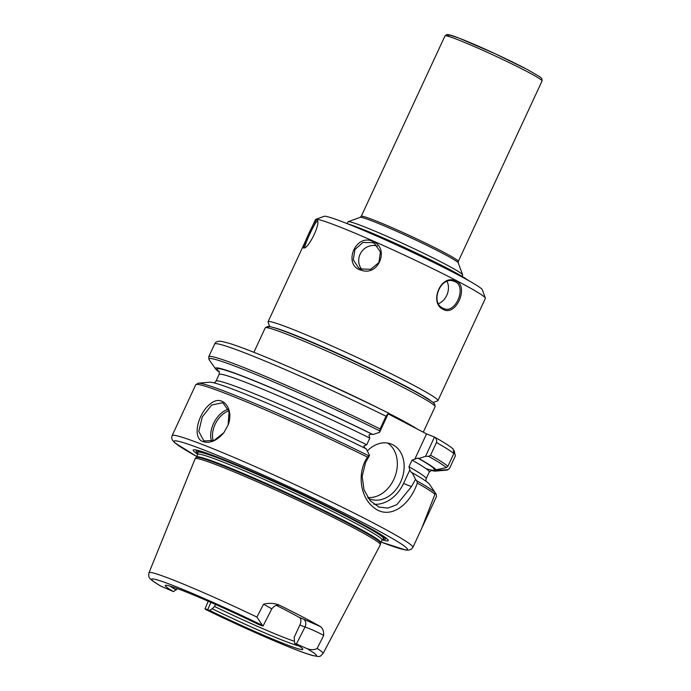 <?xml version="1.0" encoding="UTF-8"?>
<svg xmlns="http://www.w3.org/2000/svg" width="691" height="691" viewBox="0 0 691 691"><rect width="100%" height="100%" fill="white"/><g stroke="black" fill="none" stroke-linecap="round" stroke-linejoin="round"><path stroke-width="1.04" d="M277.808 605.454L278.672 604.841C273.921 603.113 268.877 602.889 263.539 604.184L256.922 617.08L262.433 625.39A90.901 5.001 24.9 0 0 172.016 585.113A90.901 5.001 24.9 0 0 160.994 586.201L160.329 585.847C151.856 580.751 150.923 579.49 150.318 578.799C148.833 577.754 148.401 575.715 149.023 572.701A95.954 5.278 24.9 0 1 256.922 617.08M278.68 604.841A96.982 5.338 24.9 0 1 320.676 626.72L303.366 619.058A6.323 4.854 -68.9 0 1 305.025 627.031C312.513 629.777 318.732 632.611 323.69 635.521C323.863 631.539 322.861 628.611 320.676 626.72M303.366 619.058L299.505 617.564C301.224 618.92 301.345 621.408 299.859 625.035L305.025 627.031L296.413 643.952L307.098 648.659C311.054 650.041 314.396 649.972 317.134 648.452L323.69 635.521M149.023 572.701L195.112 458.781A102.113 5.614 24.9 0 1 195.164 458.694A102.113 5.614 24.9 0 1 251.196 479.165A102.113 5.614 24.9 0 1 348.808 525.35A102.113 5.614 24.9 0 1 380.387 544.672A102.113 5.614 24.9 0 1 380.352 544.767L323.094 653.496A95.954 5.278 24.9 0 0 317.134 648.452M299.505 617.564A71.622 3.939 -155.1 0 0 276.504 605.471M263.539 604.184L271.796 608.831C274.517 605.731 276.65 604.625 278.188 605.515L278.179 605.515M205.944 609.617L205.002 608.901L208.233 601.23M307.098 648.659A90.901 5.001 24.9 0 1 296.076 649.756A90.901 5.001 24.9 0 1 205.659 609.479C204.346 608.598 205.037 608.676 207.732 609.695L210.815 602.362M215.514 604.435L214.556 606.482L212.189 608.762L209.554 610.403L207.732 609.695M296.413 643.952L294.591 643.243A75.837 4.172 24.9 0 1 302.831 649.108A75.837 4.172 24.9 0 1 209.554 610.403M271.796 608.84L263.09 625.96L262.425 625.381C263.746 626.262 263.055 626.193 260.36 625.165L258.538 624.465A75.837 4.172 24.9 0 0 165.46 585.346A75.837 4.172 24.9 0 0 173.501 591.617L160.994 586.21M294.591 643.243L294.193 637.24L299.859 625.035M173.501 591.617L177.509 588.663M176.145 589.984A73.35 4.034 24.9 0 1 170.271 586.21M299.056 645.99A73.35 4.034 24.9 0 1 212.189 608.762M294.202 641.205A71.622 3.939 24.9 0 1 214.556 606.482M347.167 223.642L347.996 221.837A63.201 3.472 24.9 0 1 348.169 221.707A63.201 3.472 24.9 0 1 383.773 234.931A63.201 3.472 24.9 0 1 443.121 263.046A63.201 3.472 24.9 0 1 462.642 274.845A63.201 3.472 24.9 0 1 462.65 275.053L462.054 276.34M388.135 413.874L426.554 433.896L434.484 437.075L425.552 456.319L428.593 456.336L430.553 455.239L436.453 442.516C437.101 440.288 436.444 438.474 434.484 437.075L433.939 436.747M454.142 450.592L455.36 455.853L449.461 468.576L447.759 469.742L436.289 470.2L433.775 468.999L435.986 469.75L446.334 467.634L447.923 466.295L453.823 453.581L453.236 449.072C450.161 446.317 443.812 442.249 434.181 436.859M449.461 468.576L446.922 470.113A131.661 7.247 24.9 0 0 447.759 469.742M436.289 470.2A121.754 6.694 24.9 0 1 435.589 471.098A121.754 6.694 24.9 0 1 430.899 470.338M425.552 456.319L418.893 458.496A121.754 6.694 24.9 0 1 435.986 469.75M418.893 458.496L417.856 458.098L412.061 460.102L408.96 466.779L409.815 469.949L411.214 472.402L412.259 472.808A121.754 6.694 24.9 0 1 429.344 484.054L434.881 492.312L434.933 494.281L421.648 528.485L412.873 547.393L411.465 549.138L408.441 550.191L405.738 550.019L381.078 542.055A128.5 7.065 24.9 0 0 367.577 525.013A128.5 7.065 24.9 0 0 211.93 453.141A128.5 7.065 24.9 0 0 196.728 456.466M426.554 433.896L414.945 458.893M388.489 413.106L386.027 416.241L380.119 428.964L379.558 432.35L388.489 413.106L387.945 412.777L388.489 413.106M431.763 487.596L436.306 494.411L436.47 496.553L421.786 528.183M365.513 462.599L369.538 455.455L367.5 457.114C357.066 472.212 360.158 495.697 372.078 506.062C387.064 520.643 407.69 508.058 416.431 485.471L417.347 483.095L416.742 480.789L415.533 479.416L411.499 486.576L396.772 504.706L387.85 508.101L378.944 507.047L370.246 500.794L364.071 489.954L362.153 476.479L365.504 462.616M412.259 472.808L415.533 479.416M203.18 441.661C210.021 443.708 216.931 440.72 223.901 432.696L228.194 424.835C234.361 408.312 222.122 394.164 210.962 403.423C198.438 412.138 191.355 438.267 203.18 441.661L204.571 440.962L203.707 440.564L198.783 431.417L202.299 416.915L211.679 405.021L222.286 402.801L223.167 403.199L229.049 411.577L228.125 425.034M223.97 432.601L214.219 440.322L204.571 440.962M228.289 409.253A21.067 13.457 -62.5 0 0 211.558 441.204M213.234 440.703A19.806 12.645 117.5 0 1 228.859 410.903M369.538 455.455L366.256 448.839A121.754 6.694 24.9 0 0 209.623 382.192L198.291 383.177A131.661 7.247 24.9 0 1 368.795 455.801M219.332 372.129A121.754 6.694 24.9 0 1 215.73 369.046A121.754 6.694 24.9 0 1 372.898 434.535L379.558 432.35M365.211 448.442L363.82 445.98L366.705 444.771L369.806 438.094L368.951 434.924L371.853 434.129L372.898 434.535M409.815 469.949L403.527 483.501A33.704 25.869 -68.9 0 1 373.935 504.231M367.301 450.947A29.488 22.63 -68.9 0 1 391.149 444.002A29.488 22.63 -68.9 0 1 392.929 444.805A29.488 22.63 -68.9 0 1 401.16 480.841A29.488 22.63 -68.9 0 1 369.901 499.023A29.488 22.63 -68.9 0 1 368.268 498.297M387.608 443.052A29.488 22.63 -68.9 0 1 395.079 476.384A29.488 22.63 -68.9 0 1 367.724 497.494M197.738 452.769A102.458 5.64 24.9 0 1 197.704 452.389A102.458 5.64 24.9 0 1 253.226 472.523A102.458 5.64 24.9 0 1 351.918 519.183A102.458 5.64 24.9 0 1 383.565 538.669A102.458 5.64 24.9 0 1 383.255 538.885L382.028 539.999A101.629 5.588 24.9 0 0 350.631 520.686A101.629 5.588 24.9 0 0 252.863 474.458A101.629 5.588 24.9 0 0 197.669 454.428L197.738 452.769M197.704 452.389L197.773 452.199A102.467 5.64 24.9 0 1 253.312 472.342A102.467 5.64 24.9 0 1 352.013 519.001A102.467 5.64 24.9 0 1 383.66 538.488L383.565 538.669M197.704 452.7A102.717 5.649 24.9 0 1 197.661 452.631A102.717 5.649 24.9 0 1 249.961 470.873A102.717 5.649 24.9 0 1 352.16 519.053A102.717 5.649 24.9 0 1 383.41 538.85A102.717 5.649 24.9 0 1 383.324 538.859M197.73 454.289A107.52 5.917 24.9 0 1 201.979 451.577A107.52 5.917 24.9 0 1 355.036 520.168A107.52 5.917 24.9 0 1 381.423 534.877A107.52 5.917 24.9 0 1 382.097 539.87M305.051 247.533L305.016 247.516C302.986 247.689 316.012 219.349 317.506 221.275L317.618 221.353M303.764 248.069L304.239 247.983C308.817 247.611 320.261 224.696 317.454 220.489C316.97 213.977 301.129 249.01 303.764 248.069L304.852 247.663M309.041 233.472L315.502 219.557A93.639 5.148 24.9 0 1 315.752 219.358A93.639 5.148 24.9 0 1 368.51 238.956A93.639 5.148 24.9 0 1 456.44 280.606A93.639 5.148 24.9 0 1 485.358 298.089A93.639 5.148 24.9 0 1 485.367 298.408L437.921 400.633A93.639 5.148 24.9 0 1 437.671 400.823L433.179 402.464M269.706 326.584L268.056 322.092A93.639 5.148 24.9 0 1 268.048 321.781A93.639 5.148 24.9 0 1 318.897 340.24A93.639 5.148 24.9 0 1 408.986 382.831A93.639 5.148 24.9 0 1 437.921 400.633M372.872 241.461C355.079 232.876 342.235 266.26 361.799 270.388C379.1 276.175 389.612 247.844 372.872 241.461L372.734 242.619L374.634 243.655L380.404 252.042L378.918 262.545L370.687 269.309L360.521 268.937L358.646 267.901L353.265 259.816L354.984 249.477L362.879 242.463L372.734 242.619M443.104 309.343C456.492 317.428 470.148 284.061 454.557 280.434C440.046 275.053 429.292 303.358 443.104 309.343L442.914 308.143C429.612 302.537 440.944 275.156 454.255 281.418C467.444 285.305 455.965 314.319 443.777 308.54L442.914 308.143M478.828 312.496L478.241 313.757M361.877 269.438A14.537 13.621 123.4 0 1 361.238 252.198A14.537 13.621 123.4 0 1 377.346 246.039M447.06 281.453A14.537 11.151 -68.9 0 1 438.552 303.643M315.752 219.358L324.122 216.309A87.316 4.802 24.9 0 1 373.321 234.577A87.316 4.802 24.9 0 1 455.317 273.429A87.316 4.802 24.9 0 1 482.283 289.728L485.358 298.089M307.124 340.378A85.321 4.69 24.9 0 1 398.491 382.788M273.403 327.499A89.424 4.923 24.9 0 1 404.693 385.673A89.424 4.923 24.9 0 1 430.096 400.236M347.677 223.841A69.515 3.826 24.9 0 1 412.259 251.075A69.515 3.826 24.9 0 1 468.213 280.356M449.798 36.787A51.402 2.824 24.9 0 1 469.111 42.194A51.402 2.824 24.9 0 1 525.16 68.392M444.995 35.897A53.509 2.945 24.9 0 1 474.052 46.444A53.509 2.945 24.9 0 1 525.531 70.784A53.509 2.945 24.9 0 1 542.064 80.951L541.779 78.506L539.982 76.865L527.164 69.428L495.127 53.725L458.807 38.022L448.234 34.593L446.913 34.55L444.995 35.897L361.229 216.352A53.509 2.945 24.9 0 1 390.285 226.898A53.509 2.945 24.9 0 1 441.765 251.239A53.509 2.945 24.9 0 1 458.297 261.414L542.064 80.951M361.229 216.352L360.192 217.328A54.123 2.98 24.9 0 1 390.683 228.652A54.123 2.98 24.9 0 1 441.506 252.733A54.123 2.98 24.9 0 1 458.228 262.839L462.642 274.845M268.669 328.018A91.532 5.036 24.9 0 1 311.978 342.442A91.532 5.036 24.9 0 1 405.781 386.545M265.214 327.888A93.639 5.148 24.9 0 1 316.063 346.346A93.639 5.148 24.9 0 1 406.153 388.938A93.639 5.148 24.9 0 1 435.088 406.731L434.639 403.915L432.704 402.076L422.253 395.468C408.372 387.591 388.696 377.614 363.224 365.548C339.402 354.319 317.99 344.809 298.987 337.001C284.822 331.214 275.234 327.767 270.224 326.679L267.858 326.394L265.214 327.888L253.891 352.289M417.381 429.12A93.639 5.148 -155.1 0 0 393.663 415.844A93.639 5.148 -155.1 0 0 388.463 413.158M379.635 408.683A93.639 5.148 -155.1 0 0 299.523 371.499M434.691 469.37A120.079 6.608 24.9 0 1 425.967 468.636M417.856 458.098A120.079 6.608 24.9 0 1 434.587 469.206M428.593 456.336A131.661 7.247 24.9 0 1 446.334 467.634M430.553 455.239A132.715 7.299 24.9 0 1 447.923 466.295M436.453 442.516A132.715 7.299 24.9 0 1 453.823 453.581M388.092 412.847C352.082 395.088 316.418 378.651 281.116 363.518C257.458 353.447 240.088 346.692 229.015 343.254L221.863 341.449C218.019 340.81 215.609 341.682 214.625 344.058A132.715 7.299 24.9 0 1 386.027 416.241M215.73 369.046L209.166 359.752L208.725 356.781A132.715 7.299 24.9 0 1 380.119 428.964M209.166 359.752A131.661 7.247 24.9 0 1 379.592 430.804M408.96 466.779A115.863 6.374 24.9 0 1 426.148 478.768L429.249 472.091A115.863 6.374 24.9 0 0 412.061 460.102M416.742 480.789A131.661 7.247 24.9 0 1 434.881 492.312M417.347 483.095A132.715 7.299 24.9 0 1 434.933 494.281M412.873 547.393A132.715 7.299 24.9 0 0 371.87 522.171A132.715 7.299 24.9 0 0 244.191 461.804A132.715 7.299 24.9 0 0 172.119 435.632L195.734 384.757A132.715 7.299 24.9 0 1 367.5 457.122M219.151 371.551A120.079 6.608 24.9 0 1 258.46 382.572A120.079 6.608 24.9 0 1 371.853 434.129M214.314 382.952L215.963 381.199A115.863 6.374 24.9 0 1 366.705 444.771M215.963 381.199L219.064 374.522A115.863 6.374 24.9 0 1 369.806 438.094M411.508 486.576L403.527 483.501M195.164 458.694L196.158 457.511A101.715 5.597 24.9 0 1 251.973 477.904A101.715 5.597 24.9 0 1 349.197 523.899A101.715 5.597 24.9 0 1 380.655 543.152L380.387 544.672M196.158 457.511L196.469 457.019A101.629 5.588 24.9 0 1 251.654 477.058A101.629 5.588 24.9 0 1 349.421 523.286A101.629 5.588 24.9 0 1 380.827 542.599L380.655 543.152M197.842 453.115A104.505 5.753 24.9 0 1 203.37 452.026M380.18 534.1A104.505 5.753 24.9 0 1 382.918 539.032M205.788 609.557C246.929 629.605 296.62 651.19 312.392 655.474C321.116 657.106 319.406 656.968 323.094 653.496M458.297 261.414L458.228 262.839M360.192 217.328L348.169 221.707M423.272 432.186L435.088 406.731M435.589 471.098L446.922 470.113M208.725 356.781L214.625 344.058M425.881 481.161L426.148 478.768M198.291 383.177L195.734 384.757M219.064 374.522C219.47 372.561 219.41 371.413 218.883 371.084M431.987 470.001L429.249 472.091M378.944 507.039L378.262 506.771M380.827 542.599L382.028 539.999M196.469 457.019L197.669 454.428M172.119 435.632L171.696 437.844L172.223 439.813L174.719 442.784L196.719 456.483M268.048 321.781L308.367 234.931"/></g></svg>
